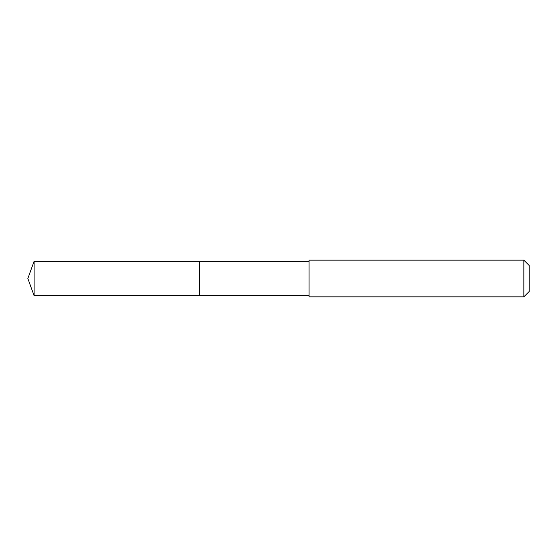 <?xml version="1.0" encoding="UTF-8"?>
<svg xmlns="http://www.w3.org/2000/svg" width="557" height="557" viewBox="0 0 557 557"><rect width="100%" height="100%" fill="white"/><g stroke="black" fill="none" stroke-linecap="round" stroke-linejoin="round"><path stroke-width="0.84" d="M199.329 281.668L199.329 261.358L34.088 261.351L34.088 295.649L199.329 295.642L199.329 261.358L309.065 261.358L309.065 295.642L199.329 295.642L199.329 281.668M309.065 260.161L309.065 296.839L523.859 296.839L523.859 260.161L309.065 260.161L309.065 261.358M523.859 260.161L529.15 265.452L529.15 291.548L523.859 296.839M199.329 295.642L34.088 295.649L27.85 278.5L34.088 295.649M27.85 278.5L34.088 261.351M309.065 295.642L309.065 296.839"/></g></svg>
